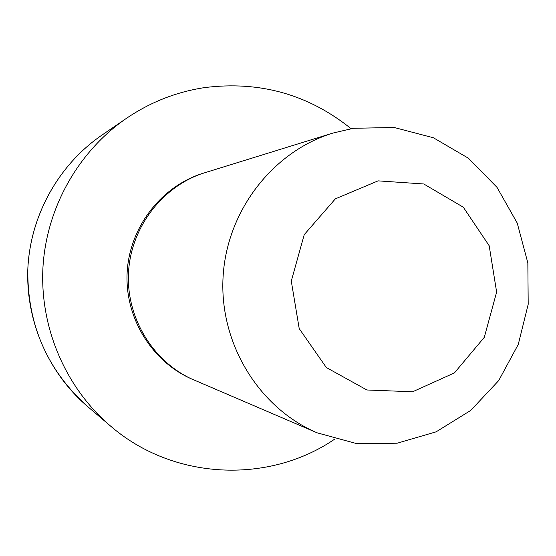 <?xml version="1.0" encoding="UTF-8"?>
<svg xmlns="http://www.w3.org/2000/svg" width="556" height="556" viewBox="0 0 556 556"><rect width="100%" height="100%" fill="white"/><g stroke="black" fill="none" stroke-linecap="round" stroke-linejoin="round"><path stroke-width="0.83" d="M317.149 432.825L190.465 378.455C151.003 360.455 124.766 317.017 127.136 272.537C129.451 228.057 160.093 187.608 201.23 173.847L332.919 133.072L353.449 128.29L394.169 127.491L433.402 137.77L468.458 158.245L497.015 187.365L517.233 223.074L527.846 262.932L528.2 304.278L518.282 344.386L498.711 380.582L470.73 410.425L436.14 431.824L397.22 443.202L356.604 443.605L317.149 432.825C259.033 408.111 219.481 343.844 223.039 277.583C226.452 211.315 272.53 151.552 332.919 133.072M334.747 439.094C268.604 484.401 172.965 480.301 110.262 425.813C65.691 387.734 39.9 327.977 42.909 268.11C46.197 208.25 78.118 151.531 126.434 118.345C150.308 102.179 176.273 91.942 204.33 87.639C259.409 80.627 308.323 94.311 351.072 128.686M378.108 180.86L423.755 183.973L463.301 207.2L489.19 245.752L496.633 292.081L484.29 337.346L454.426 372.902L412.628 391.772L366.904 389.985L326.323 367.523L299.211 328.617L291.281 281.065L304.243 234.632L335.358 198.853L378.108 180.86M192.286 379.296C152.539 361.171 126.122 317.413 128.505 272.614C130.834 227.8 161.699 187.059 203.121 173.208M110.262 425.813L87.424 406.367C48.011 372.687 25.256 320.041 27.911 267.318C30.802 214.616 58.95 164.639 101.685 135.282L126.434 118.345M87.424 406.367C47.204 370.213 27.334 324.655 27.8 269.702C29.989 216.131 58.31 165.069 101.685 135.282"/></g></svg>
